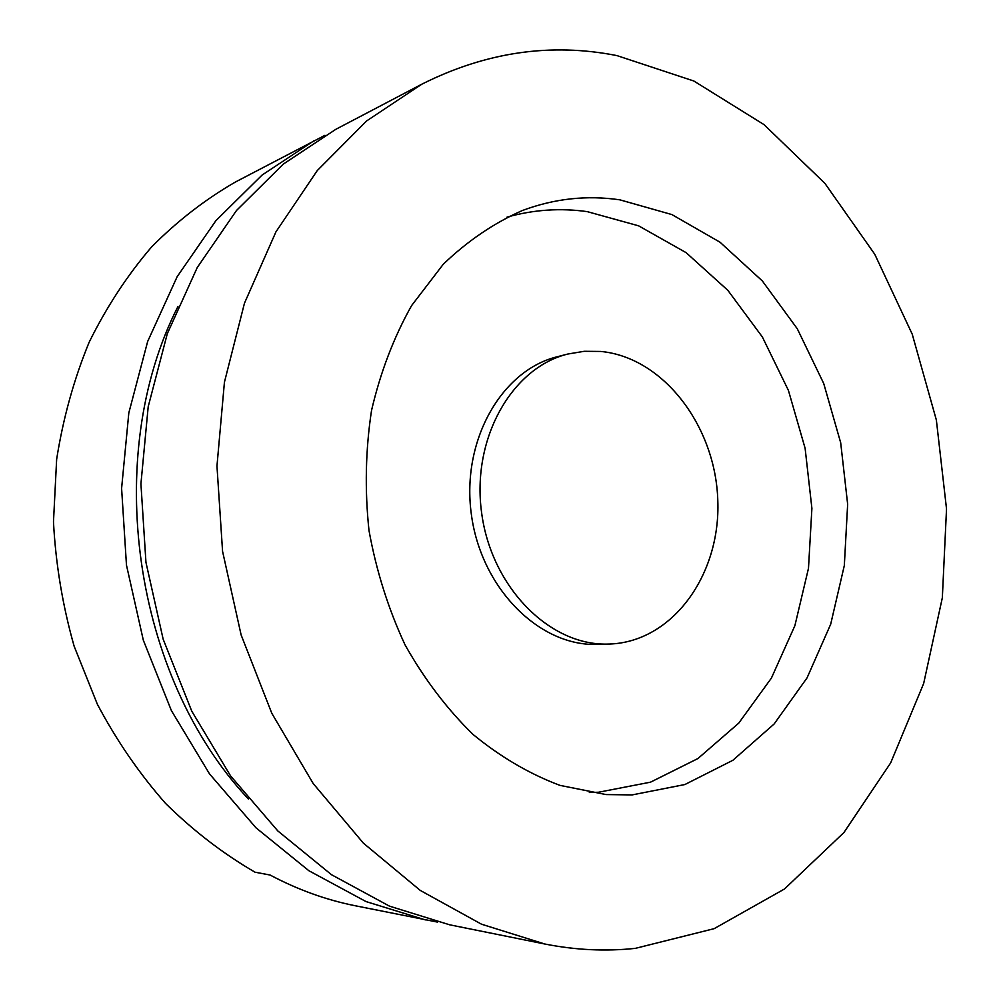 <?xml version="1.0" encoding="UTF-8"?>
<svg xmlns="http://www.w3.org/2000/svg" width="1000" height="1000" viewBox="0 0 1000 1000"><rect width="100%" height="100%" fill="white"/><g stroke="black" fill="none" stroke-linecap="round" stroke-linejoin="round"><path stroke-width="1.5" d="M421.775 84.213L335.875 129.288L283.35 164.062L236.475 210.512L197.213 267.6L167.3 333.713L148.2 406.675L140.925 483.862L145.95 562.362L163.137 639.125L191.762 711.175L230.55 775.863L277.8 830.925L331.5 874.712L389.513 906.162L449.688 924.812L544.775 944C575.487 950.088 605.662 951.538 635.312 948.363L714.112 928.675L784.5 888.975L843.925 832.537L890.675 762.875L923.662 683.5L942.337 597.762L946.525 508.913L936.363 420.037L912.225 334.162L874.762 254.262L824.925 183.4L764.025 124.625L693.875 81.025L616.888 55.587C550.8 42.525 485.763 52.062 421.775 84.213L366.6 120.962L317.288 170.538L275.938 231.863L244.462 303.212L224.425 382.238L216.962 466.05L222.575 551.4L241.112 634.9L271.788 713.263L313.163 783.487L363.387 843.15L420.275 890.425L481.5 924.2L544.775 944M177.95 306.512C101.788 456.138 133.35 676.712 248.4 798.975M324.963 135.312L235.712 181.863C205.55 199.175 177.537 220.837 151.675 246.85C127.4 275.163 106.55 306.975 89.125 342.287C73.95 379.237 63.125 418.237 56.65 459.275L53.475 521.925C55.725 564.188 62.625 605.638 74.15 646.263L97.35 704.225C116.675 740.7 139.425 773.763 165.588 803.438C193.337 830.788 223.15 853.713 255.037 872.2L270.075 875.025C297.638 889.625 325.85 899.837 354.725 905.65L437.512 922.1M313.875 140.838L262.062 175.075L215.863 220.712L177.15 276.712L147.662 341.475L128.825 412.875L121.6 488.387L126.475 565.15L143.325 640.2L171.412 710.65L209.525 773.913L255.987 827.812L308.85 870.713L366 901.562L425.337 919.9M619.862 199.838L671.888 214.575L720.025 242.213L762.35 280.975L797.312 328.8L823.713 383.488L840.688 442.738L847.65 504.225L844.325 565.525L830.688 624.225L807.062 677.862L774.112 724L732.875 760.288L684.887 784.538L632.15 794.912L606 794.562L559.925 785.362C529.375 773.9 500.375 756.888 472.912 734.338C446.887 708.838 424.275 679.025 405.062 644.9C388.288 608.825 376.262 570.688 368.988 530.45C364.688 489.8 365.538 449.812 371.525 410.487C380.4 372.35 393.75 337.388 411.587 305.613L443.275 264.237C467.512 240.987 493.9 223.062 522.45 210.487C554.45 198.562 586.925 195.012 619.862 199.838M589.325 792.513L598.45 792.25L650.5 782.175L697.938 758.538L738.737 723.138L771.413 678.088L794.887 625.675L808.487 568.3L811.9 508.375L805.113 448.288L788.413 390.4L762.387 337.013L727.887 290.375L686.112 252.65L638.6 225.825L587.263 211.637C560.35 207.838 533.6 209.675 507.013 217.138M606.562 644.1C548.775 645.037 491.138 586.538 481.587 512.537C471.463 438.6 511.838 367.663 567.863 354.025L584.225 351.3L600.788 351.45C663.413 357.35 715.65 426.287 717.8 500.487C720.75 574.7 672.575 642.013 609.35 644.05L606.562 644.1M609.35 644.05L595.6 644.45C538.088 645.387 480.775 587.388 471.312 514.025C461.275 440.725 501.475 370.337 557.238 356.763L567.863 354.025"/></g></svg>
